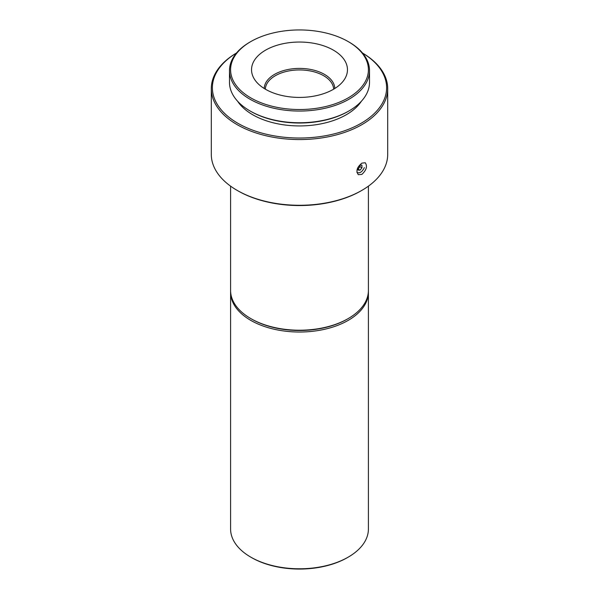 <?xml version="1.0" encoding="UTF-8"?>
<svg xmlns="http://www.w3.org/2000/svg" width="599" height="599" viewBox="0 0 599 599"><rect width="100%" height="100%" fill="white"/><g stroke="black" fill="none" stroke-linecap="round" stroke-linejoin="round"><path stroke-width="0.9" d="M364.349 167.615C362.283 171.756 359.969 173.418 357.401 172.617A5.653 3.265 -60 0 1 357.169 172.505A5.653 3.265 -60 0 1 356.869 172.295M361.946 167.787L361.946 165.189L359.992 165.017L358.045 167.443L358.045 170.041L359.992 170.213L361.946 167.787L359.992 166.664L359.992 165.017M359.992 166.664L358.045 169.09L359.992 170.213M361.871 124.652A88.203 50.922 180 0 1 265.746 135.688A88.203 50.922 180 0 1 211.297 88.637A88.203 50.922 180 0 1 236.508 52.997A87.102 50.286 0 0 0 238.634 123.716A87.102 50.286 0 0 0 361.092 123.297A87.102 50.286 0 0 0 362.522 53.026A88.203 50.922 180 0 1 387.703 88.637A88.203 50.922 180 0 1 361.871 124.652M361.871 174.391C366.483 170.064 367.606 166.185 365.225 162.741L361.871 163.138C356.907 167.263 355.731 171.112 358.329 174.676L361.871 174.391M211.297 88.637L211.297 154.362A88.203 50.922 0 0 0 237.129 190.37A88.203 50.922 0 0 0 361.871 190.37L361.871 190.37A88.203 50.922 0 0 0 387.703 154.362L387.703 88.637M333.411 89.318A47.965 27.689 180 0 1 281.148 95.316A47.965 27.689 180 0 1 251.535 69.739A47.965 27.689 180 0 1 299.5 42.042A47.965 27.689 180 0 1 347.465 69.739A47.965 27.689 180 0 1 333.411 89.318M348.229 97.869A68.907 39.789 0 0 0 348.229 41.601A68.907 39.789 0 0 0 250.771 41.601A68.907 39.789 0 0 0 250.771 97.869A68.907 39.789 0 0 0 348.229 97.869M348.229 41.601L349.007 42.05A70.016 40.425 180 0 1 369.516 70.637A70.016 40.425 180 0 1 349.007 99.217A70.016 40.425 180 0 1 272.71 107.977A70.016 40.425 180 0 1 229.484 70.637A70.016 40.425 180 0 1 249.993 42.05L250.771 41.601M229.484 70.637L229.484 82.34A70.016 40.425 0 0 0 249.993 110.92A70.016 40.425 0 0 0 349.007 110.92L349.007 110.92A70.016 40.425 0 0 0 369.516 82.34L369.516 70.637M349.007 110.92L348.229 111.369A68.907 39.789 180 0 1 250.771 111.369L249.993 110.92M361.377 101.253A66.152 38.194 180 0 1 346.274 114.746A66.152 38.194 180 0 1 237.623 101.253M361.871 190.37L361.092 190.819A87.102 50.286 180 0 1 237.908 190.819L237.129 190.37M333.665 89.169A34.18 19.737 0 0 0 323.67 75.729A34.18 19.737 0 0 0 286.831 71.348A34.18 19.737 0 0 0 265.335 89.169M264.219 88.495A35.281 20.373 180 0 1 286.225 69.903A35.281 20.373 180 0 1 324.448 74.373A35.281 20.373 180 0 1 334.781 88.495M230.593 186.147L230.593 290.433A68.907 39.789 0 0 0 250.771 318.563A68.907 39.789 0 0 0 250.771 318.571A68.907 39.789 0 0 0 348.229 318.563A68.907 39.789 0 0 0 368.407 290.433L368.407 186.147M348.229 318.563L347.45 319.02A67.807 39.152 180 0 1 251.55 319.02L250.771 318.571L251.55 319.02A67.807 39.152 0 0 0 347.832 318.795M348.229 557.13L347.45 557.587A67.807 39.152 180 0 1 251.55 557.587L250.771 557.13A68.907 39.789 0 0 0 348.229 557.13A68.907 39.789 0 0 0 368.407 528.999L368.407 292.237A68.907 39.789 180 0 1 325.871 328.993A68.907 39.789 180 0 1 250.771 320.368A68.907 39.789 180 0 1 230.593 292.237A68.907 39.789 180 0 1 230.608 291.339M230.593 292.237L230.593 528.999A68.907 39.789 0 0 0 250.771 557.13M368.392 291.339A68.907 39.789 180 0 1 368.407 292.237"/></g></svg>
